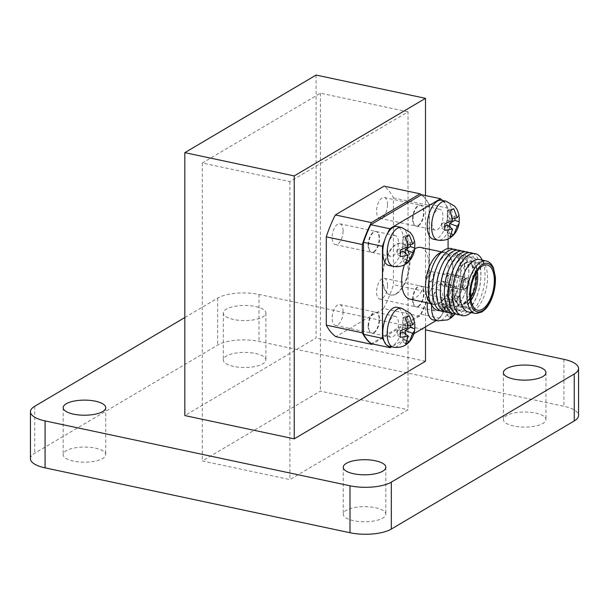 <?xml version="1.0" encoding="UTF-8"?>
<svg xmlns="http://www.w3.org/2000/svg" width="609" height="609" viewBox="0 0 609 609"><rect width="100%" height="100%" fill="white"/><g stroke="black" fill="none" stroke-linecap="round" stroke-linejoin="round"><path stroke-width="0.46" stroke-dasharray="3.04 2.28" d="M430.776 281.274A5.024 2.413 102 0 0 433.304 276.06A5.024 2.413 102 0 0 431.819 271.667A5.024 2.413 102 0 0 428.409 276.075A5.024 2.413 102 0 0 429.726 281.487A5.024 2.413 102 0 0 430.776 281.274M447.996 284.936A5.024 2.413 102 0 0 450.523 279.775A5.024 2.413 102 0 0 449.099 275.344A5.024 2.413 102 0 0 449.046 275.329A5.024 2.413 102 0 0 445.636 279.744A5.024 2.413 102 0 0 446.953 285.157A5.024 2.413 102 0 0 447.006 285.164A5.024 2.413 102 0 0 447.996 284.936M463.502 287.532A4.271 2.055 102 0 0 465.641 283.147A4.271 2.055 102 0 0 464.431 279.379A4.271 2.055 102 0 0 463.959 279.371A4.271 2.055 102 0 0 461.493 283.116A4.271 2.055 102 0 0 462.216 287.539A4.271 2.055 102 0 0 462.657 287.73A4.271 2.055 102 0 0 463.502 287.532M465.223 288.605A5.024 2.413 102 0 0 467.788 282.88A5.024 2.413 102 0 0 465.756 278.998A5.024 2.413 102 0 0 462.863 283.406A5.024 2.413 102 0 0 463.715 288.613A5.024 2.413 102 0 0 465.223 288.605M465.223 289.168A5.626 2.702 102 0 0 468.047 283.383A5.626 2.702 102 0 0 466.448 278.42A5.626 2.702 102 0 0 462.574 283.345A5.626 2.702 102 0 0 464.104 289.42A5.626 2.702 102 0 0 465.223 289.168M444.555 285.613A6.532 3.136 102 0 0 447.828 278.899A6.532 3.136 102 0 0 445.978 273.144A6.532 3.136 102 0 0 445.91 273.129A6.532 3.136 102 0 0 441.479 278.861A6.532 3.136 102 0 0 443.192 285.895A6.532 3.136 102 0 0 443.261 285.91A6.532 3.136 102 0 0 444.555 285.613M466.083 290.196A6.532 3.136 102 0 0 469.372 283.413A6.532 3.136 102 0 0 467.446 277.704A6.532 3.136 102 0 0 463.015 283.436A6.532 3.136 102 0 0 464.728 290.478A6.532 3.136 102 0 0 466.083 290.196M475.698 273.784A19.336 9.302 102 0 0 474.441 269.345A19.336 9.302 102 0 0 457.351 280.612A19.336 9.302 102 0 0 466.083 302.171A19.336 9.302 102 0 0 467.712 300.96A19.336 9.302 102 0 0 470.666 297.42M464.149 303.868A21.589 10.383 102 0 0 465.961 302.521A21.589 10.383 102 0 0 473.475 267.206A21.589 10.383 102 0 0 468.641 262.563A21.589 10.383 102 0 0 453.987 281.518A21.589 10.383 102 0 0 459.65 304.797A21.589 10.383 102 0 0 464.149 303.868M475.857 273.487A21.589 10.383 102 0 0 469.455 262.738A21.589 10.383 102 0 0 459.156 270.076A21.589 10.383 102 0 0 454.048 294.071A21.589 10.383 102 0 0 460.473 304.972A21.589 10.383 102 0 0 464.964 304.043A21.589 10.383 102 0 0 470.696 297.755M473.338 292.183A21.589 10.383 102 0 0 476.002 279.653M477.235 271.249A23.096 11.114 102 0 0 470.635 261.444A23.096 11.114 102 0 0 459.612 269.3A23.096 11.114 102 0 0 454.147 294.969A23.096 11.114 102 0 0 461.021 306.632A23.096 11.114 102 0 0 465.824 305.634A23.096 11.114 102 0 0 471.039 300.366M475.462 313.483A26.804 12.896 102 0 0 480.707 312.265A26.804 12.896 102 0 0 494.158 284.753A26.804 12.896 102 0 0 486.614 261.071M468.161 311.937A26.804 12.896 102 0 0 473.741 310.78A26.804 12.896 102 0 0 474.502 310.293A26.804 12.896 102 0 0 486.347 288.407A26.804 12.896 102 0 0 484.437 263.583A26.804 12.896 102 0 0 479.321 259.503M469.592 313.688A31.676 15.233 102 0 0 483.599 287.821A31.676 15.233 102 0 0 481.338 258.49M452.548 289.998A27.618 13.284 102 0 0 466.684 310.042A27.618 13.284 102 0 0 477.243 295.251A27.618 13.284 102 0 0 480.821 278.442A27.618 13.284 102 0 0 472.432 257.211A27.618 13.284 102 0 0 456.126 273.182M460.153 314.922A31.676 15.233 102 0 0 464.675 313.407A31.676 15.233 102 0 0 476.786 296.446A31.676 15.233 102 0 0 480.889 277.164A31.676 15.233 102 0 0 473.216 253.519M448.529 289.146A27.618 13.284 102 0 0 462.665 309.189A27.618 13.284 102 0 0 473.223 294.398A27.618 13.284 102 0 0 476.801 277.582A27.618 13.284 102 0 0 468.412 256.351A27.618 13.284 102 0 0 452.106 272.33M456.133 314.061A31.676 15.233 102 0 0 460.655 312.554A31.676 15.233 102 0 0 472.767 295.593A31.676 15.233 102 0 0 476.87 276.311A31.676 15.233 102 0 0 469.196 252.666M444.509 288.293A27.618 13.284 102 0 0 458.646 308.329A27.618 13.284 102 0 0 469.204 293.546A27.618 13.284 102 0 0 472.782 276.73A27.618 13.284 102 0 0 464.393 255.498A27.618 13.284 102 0 0 448.087 271.477M452.114 313.209A31.676 15.233 102 0 0 456.636 311.701A31.676 15.233 102 0 0 468.747 294.741A31.676 15.233 102 0 0 472.85 275.451A31.676 15.233 102 0 0 465.177 251.814M440.49 287.433A27.618 13.284 102 0 0 454.626 307.476A27.618 13.284 102 0 0 465.185 292.693A27.618 13.284 102 0 0 468.763 275.877A27.618 13.284 102 0 0 460.374 254.646A27.618 13.284 102 0 0 444.068 270.624M448.095 312.356A31.676 15.233 102 0 0 452.616 310.841A31.676 15.233 102 0 0 464.728 293.881A31.676 15.233 102 0 0 468.831 274.598A31.676 15.233 102 0 0 461.158 250.954M436.478 286.58A27.618 13.284 102 0 0 450.614 306.624A27.618 13.284 102 0 0 461.173 291.833A27.618 13.284 102 0 0 464.751 275.017A27.618 13.284 102 0 0 456.354 253.786A27.618 13.284 102 0 0 440.048 269.764M444.083 311.496A31.676 15.233 102 0 0 448.605 309.989A31.676 15.233 102 0 0 460.709 293.028A31.676 15.233 102 0 0 464.812 273.745A31.676 15.233 102 0 0 457.146 250.101M432.459 285.728A27.618 13.284 102 0 0 446.595 305.764A27.618 13.284 102 0 0 457.153 290.98A27.618 13.284 102 0 0 460.731 274.164A27.618 13.284 102 0 0 452.342 252.933A27.618 13.284 102 0 0 436.036 268.912M440.063 310.643A31.676 15.233 102 0 0 444.585 309.136A31.676 15.233 102 0 0 456.697 292.175A31.676 15.233 102 0 0 460.8 272.885A31.676 15.233 102 0 0 453.126 249.248M428.797 300.884A26.804 12.896 102 0 0 439.264 303.449A26.804 12.896 102 0 0 453.058 269.871A26.804 12.896 102 0 0 438.861 253.572M439.264 303.069A26.4 12.698 102 0 0 452.556 275.633A26.4 12.698 102 0 0 444.76 252.568A26.4 12.698 102 0 0 426.848 275.748A26.4 12.698 102 0 0 433.775 304.203A26.4 12.698 102 0 0 439.264 303.069M420.766 247.46A26.4 12.698 -78 0 1 428.553 270.525A26.4 12.698 -78 0 1 415.269 297.961A26.4 12.698 -78 0 1 409.773 299.103M404.437 264.808A26.4 12.698 -78 0 1 414.744 248.929M436.158 320.562L440.002 318.286A80.335 38.641 102 0 0 441.571 315.104A80.335 38.641 102 0 0 446.831 302.46A19.899 9.569 102 0 0 441.601 281.031A19.899 9.569 102 0 0 427.419 302.856M433.319 319.953A19.899 9.569 102 0 0 441.571 315.104A19.899 9.569 102 0 0 446.831 302.46A80.335 38.641 102 0 0 448.079 298.867L448.079 248.525M448.079 238.926L448.079 208.209A80.335 38.641 102 0 0 446.458 205.515A80.335 38.641 102 0 0 442.461 200.528A19.899 9.569 102 0 0 441.601 200.254M433.319 239.177A19.899 9.569 102 0 0 444.989 227.88A19.899 9.569 102 0 0 446.458 205.515A19.899 9.569 102 0 0 442.461 200.528A80.335 38.641 102 0 0 442.347 200.414M388.877 265.455A19.899 9.569 102 0 0 402.374 247.985A19.899 9.569 102 0 0 397.159 226.525M388.877 346.232A19.899 9.569 102 0 0 402.374 328.761A19.899 9.569 102 0 0 397.159 307.309M413.892 333.724L391.709 346.833M440.002 318.286L421.055 314.259L371.292 343.674M396.322 293.926A26.4 12.698 -78 0 1 390.826 295.068A26.4 12.698 -78 0 1 383.898 266.605A26.4 12.698 -78 0 1 401.811 243.433A26.4 12.698 -78 0 1 409.606 266.498A26.4 12.698 -78 0 1 396.322 293.926M374.063 332.697A10.65 5.123 102 0 0 379.43 321.628A10.65 5.123 102 0 0 376.286 312.318A10.65 5.123 102 0 0 368.59 325.975A10.65 5.123 102 0 0 371.848 333.153A10.65 5.123 102 0 0 374.063 332.697M418.512 306.418A10.65 5.123 102 0 0 423.872 295.35A10.65 5.123 102 0 0 420.728 286.047A10.65 5.123 102 0 0 413.031 299.704A10.65 5.123 102 0 0 416.297 306.883A10.65 5.123 102 0 0 418.512 306.418M418.512 225.642A10.65 5.123 102 0 0 423.872 214.574A10.65 5.123 102 0 0 420.728 205.271A10.65 5.123 102 0 0 413.031 218.92A10.65 5.123 102 0 0 416.297 226.099A10.65 5.123 102 0 0 418.512 225.642M374.063 251.913A10.65 5.123 102 0 0 379.43 240.852A10.65 5.123 102 0 0 376.286 231.542A10.65 5.123 102 0 0 368.59 245.199A10.65 5.123 102 0 0 371.848 252.377A10.65 5.123 102 0 0 374.063 251.913M421.055 314.259A80.335 38.641 102 0 0 429.132 294.832L448.079 298.867M448.079 208.209L429.132 204.182A80.335 38.641 102 0 0 421.557 194.705M429.132 204.182L429.132 294.832M387.537 249.226A10.65 5.123 -78 0 1 395.233 235.576A10.65 5.123 -78 0 1 398.027 247.056A10.65 5.123 -78 0 1 390.795 256.404A10.65 5.123 -78 0 1 387.537 249.226M431.987 222.955A10.65 5.123 -78 0 1 439.675 209.298A10.65 5.123 -78 0 1 442.469 220.785A10.65 5.123 -78 0 1 435.245 230.133A10.65 5.123 -78 0 1 431.987 222.955M431.987 303.731A10.65 5.123 -78 0 1 439.675 290.082A10.65 5.123 -78 0 1 442.469 301.562A10.65 5.123 -78 0 1 435.245 310.91A10.65 5.123 -78 0 1 431.987 303.731M387.537 330.009A10.65 5.123 -78 0 1 395.233 316.353A10.65 5.123 -78 0 1 398.027 327.832A10.65 5.123 -78 0 1 390.795 337.18A10.65 5.123 -78 0 1 387.537 330.009M383.944 340.751A80.335 38.641 102 0 0 388.382 346.095M387.286 233.963A80.335 38.641 102 0 0 384.523 240.624M408.015 111.828L320.418 93.192L202.31 163.006L289.899 181.642L408.015 111.828L408.015 409.766L289.899 479.587L202.31 460.944L320.418 391.13L408.015 409.766M289.899 181.642L289.899 479.587M202.31 163.006L202.31 460.944M320.418 93.192L320.418 391.13M73.499 461.097A21.292 7.552 180 0 1 63.169 454.619A21.292 7.552 180 0 1 84.453 447.075A21.292 7.552 180 0 1 105.745 454.619A21.292 7.552 180 0 1 94.943 461.196A21.292 7.552 180 0 1 73.499 461.097M513.722 426.026A21.292 7.552 180 0 1 503.384 419.555A21.292 7.552 180 0 1 524.676 412.004A21.292 7.552 180 0 1 545.961 419.555A21.292 7.552 180 0 1 535.166 426.125A21.292 7.552 180 0 1 513.722 426.026M233.643 366.435A21.292 7.552 180 0 1 223.305 359.957A21.292 7.552 180 0 1 244.59 352.413A21.292 7.552 180 0 1 265.882 359.957A21.292 7.552 180 0 1 255.08 366.527A21.292 7.552 180 0 1 233.643 366.435M353.585 520.687A21.292 7.552 180 0 1 343.248 514.217A21.292 7.552 180 0 1 364.532 506.665A21.292 7.552 180 0 1 385.824 514.217A21.292 7.552 180 0 1 375.022 520.786A21.292 7.552 180 0 1 353.585 520.687M30.45 458.706A30.13 10.688 180 0 1 34.743 453.21L217.672 345.075A30.13 10.688 180 0 1 259.008 341.405L563.919 406.279A30.13 10.688 180 0 1 578.55 415.445M316.094 75.059L316.094 337.972L184.824 415.566M233.643 319.481A21.292 7.552 180 0 1 223.305 313.011A21.292 7.552 180 0 1 244.59 305.459A21.292 7.552 180 0 1 265.882 313.011A21.292 7.552 180 0 1 255.08 319.58A21.292 7.552 180 0 1 233.643 319.481M184.824 317.54L217.672 298.121A30.13 10.688 180 0 1 259.008 294.452L425.493 329.88M425.493 361.244L316.094 337.972M425.493 195.542L425.493 326.866M393.444 197.887L429.467 205.553L429.467 292.366A80.335 38.641 102 0 1 419.555 316.2L383.533 308.535A80.335 38.641 102 0 0 393.444 284.7L393.444 197.887A80.335 38.641 102 0 0 384.066 186.148M383.533 308.535L335.894 336.693M343.088 230.963A10.65 5.123 102 0 0 339.822 223.785A10.65 5.123 102 0 0 332.126 237.441A10.65 5.123 102 0 0 335.392 244.62A10.65 5.123 102 0 0 343.088 230.963M387.53 204.693A10.65 5.123 102 0 0 384.271 197.514A10.65 5.123 102 0 0 376.575 211.163A10.65 5.123 102 0 0 379.841 218.342A10.65 5.123 102 0 0 387.53 204.693M387.53 285.469A10.65 5.123 102 0 0 384.271 278.29A10.65 5.123 102 0 0 376.575 291.947A10.65 5.123 102 0 0 379.841 299.118A10.65 5.123 102 0 0 387.53 285.469M343.088 311.739A10.65 5.123 102 0 0 339.822 304.561A10.65 5.123 102 0 0 332.126 318.218A10.65 5.123 102 0 0 335.392 325.396A10.65 5.123 102 0 0 343.088 311.739M429.467 205.553A80.335 38.641 102 0 0 421.367 194.819M429.467 292.366L393.444 284.7M419.555 316.2L372.609 343.948M368.148 245.107A10.65 5.123 102 0 0 371.414 252.278A10.65 5.123 102 0 0 378.638 242.93A10.65 5.123 102 0 0 375.844 231.45A10.65 5.123 102 0 0 368.148 245.107M412.597 218.829A10.65 5.123 102 0 0 415.863 226.008A10.65 5.123 102 0 0 423.088 216.659A10.65 5.123 102 0 0 420.294 205.18A10.65 5.123 102 0 0 412.597 218.829M412.597 299.605A10.65 5.123 102 0 0 415.863 306.784A10.65 5.123 102 0 0 423.088 297.436A10.65 5.123 102 0 0 420.294 285.956A10.65 5.123 102 0 0 412.597 299.605M368.148 325.884A10.65 5.123 102 0 0 371.414 333.062A10.65 5.123 102 0 0 378.638 323.706A10.65 5.123 102 0 0 375.844 312.227A10.65 5.123 102 0 0 368.148 325.884M382.3 277.186A26.4 12.698 102 0 0 390.392 294.977A26.4 12.698 102 0 0 395.88 293.835A26.4 12.698 102 0 0 409.172 266.407A26.4 12.698 102 0 0 401.377 243.341A26.4 12.698 102 0 0 382.3 277.186M410.481 325.267L410.481 323.128L414.737 322.549M454.931 218.212L454.931 216.081L459.186 215.495M410.481 244.491L410.481 242.352L414.737 241.773M453.728 315.546L457.207 307.073L459.14 304.196L459.102 296.05L457.207 298.547L453.72 289.45L450.112 291.589L452.517 301.326L444.745 304.53L444.745 311.092L452.517 309.844L452.053 313.209M454.931 296.857L449.556 300.031L449.556 290.257L447.242 291.627L447.242 301.402L441.868 304.576L441.868 308.786L447.242 305.611L447.242 315.371L449.556 314L449.556 304.241L454.931 301.067L454.931 296.857L459.186 296.279L457.275 290.607L454.733 286.991L445.978 281.967A19.899 9.569 -78 0 1 451.208 303.389A19.899 9.569 -78 0 1 437.696 320.89M441.868 304.576L444.745 304.53M447.242 301.402L452.517 301.326M447.242 291.627L450.112 291.589M449.556 290.257L453.72 289.45M449.556 300.031L457.207 298.547M454.931 301.067L459.102 302.612M449.556 304.241L457.207 307.073M449.556 314L451.612 314.762M447.242 315.371L450.12 317.685M447.242 305.611L452.517 309.844M441.868 308.786L444.745 311.092M410.481 242.352L405.114 245.526L405.114 235.752L402.793 237.122L402.793 246.896L397.426 250.071L400.303 250.025M402.793 246.896L408.076 246.82M402.793 237.122L405.67 237.084M405.114 235.752L409.278 234.952M405.114 245.526L407.908 244.985M402.793 251.106L402.793 260.873L405.114 259.503L405.114 252.963M405.114 259.503L407.162 260.256M402.793 260.873L405.67 263.179M397.426 250.071L397.426 254.28L400.486 252.476M397.426 254.28L400.303 256.587M454.931 216.081L449.556 219.255L449.556 209.481L447.242 210.851L447.242 220.625L441.868 223.8L444.745 223.754M447.242 220.625L452.517 220.542M447.242 210.851L450.112 210.805M449.556 209.481L453.72 208.674M449.556 219.255L452.35 218.715M447.242 224.835L447.242 234.594L449.556 233.224L449.556 226.693M449.556 233.224L451.612 233.985M447.242 234.594L450.12 236.901M441.868 223.8L441.868 228.01L444.928 226.198M441.868 228.01L444.745 230.316M410.481 323.128L405.114 326.302L405.114 316.535L402.793 317.906L402.793 327.672L397.426 330.847L400.303 330.809M402.793 327.672L408.076 327.596M402.793 317.906L405.67 317.86M405.114 316.535L409.278 315.728M405.114 326.302L407.908 325.762M402.793 331.89L402.793 341.649L405.114 340.279L405.114 333.747M405.114 340.279L407.162 341.032M402.793 341.649L405.67 343.956M397.426 330.847L397.426 335.064L400.486 333.252M397.426 335.064L400.303 337.371M34.743 406.256L34.743 453.21M217.672 298.121L217.672 345.075M259.008 294.452L259.008 341.405M563.919 359.333L563.919 406.279M401.529 308.238A19.899 9.569 -78 0 1 406.751 329.69A19.899 9.569 -78 0 1 393.247 347.16M401.529 227.462A19.899 9.569 -78 0 1 406.751 248.914A19.899 9.569 -78 0 1 393.247 266.384M445.978 201.183A19.899 9.569 -78 0 1 450.827 206.451A19.899 9.569 -78 0 1 449.366 228.809A19.899 9.569 -78 0 1 437.696 240.106M431.667 305.276A19.899 9.569 -78 0 1 445.978 281.967L441.601 281.031M429.726 281.487L446.953 285.157M431.819 271.667L449.046 275.329M464.431 279.379L449.099 275.344M462.657 287.73L447.006 285.164M462.216 287.539L463.715 288.613M463.959 279.371L465.756 278.998M466.448 278.42L445.978 273.144M464.104 289.42L443.261 285.91M443.192 285.895L464.728 290.478M445.91 273.129L467.446 277.704M474.441 269.345L473.475 267.206M467.712 300.96L465.961 302.521M459.65 304.797L460.473 304.972M468.641 262.563L469.455 262.738M454.048 294.071L454.147 294.969M459.156 270.076L459.612 269.3M461.021 306.632L477.639 310.164M470.635 261.444L487.253 264.984M484.437 263.583L482.351 260.15M474.502 310.293L471.191 312.584M480.821 278.442L480.889 277.164M477.243 295.251L476.786 296.446M476.801 277.582L476.87 276.311M473.223 294.398L472.767 295.593M472.782 276.73L472.85 275.451M469.204 293.546L468.747 294.741M468.763 275.877L468.831 274.598M465.185 292.693L464.728 293.881M464.751 275.017L464.812 273.745M461.173 291.833L460.709 293.028M460.731 274.164L460.8 272.885M457.153 290.98L456.697 292.175M430.517 303.51L433.775 304.203M441.502 251.875L444.76 252.568M371.848 252.377L390.795 256.404M376.286 231.542L395.233 235.576M416.297 226.099L435.245 230.133M420.728 205.271L439.675 209.298M416.297 306.883L435.245 310.91M420.728 286.047L439.675 290.082M371.848 333.153L390.795 337.18M376.286 312.318L395.233 316.353M63.169 407.672L63.169 454.619M105.745 407.672L105.745 454.619M503.384 372.601L503.384 419.555M545.961 372.601L545.961 419.555M223.305 313.011L223.305 359.957M265.882 313.011L265.882 359.957M343.248 467.263L343.248 514.217M385.824 467.263L385.824 514.217M335.392 244.62L371.414 252.278M339.822 223.785L375.844 231.45M379.841 218.342L415.863 226.008M384.271 197.514L420.294 205.18M379.841 299.118L415.863 306.784M384.271 278.29L420.294 285.956M335.392 325.396L371.414 333.062M339.822 304.561L375.844 312.227M390.392 294.977L390.826 295.068M401.377 243.341L401.811 243.433M459.14 304.196L456.217 312.204L454.976 314.054"/><path stroke-width="0.91" d="M470.666 297.42A19.336 9.302 102 0 0 475.698 273.784M470.696 297.755A21.589 10.383 102 0 0 473.338 292.183M476.002 279.653A21.589 10.383 102 0 0 475.857 273.487M471.039 300.366A23.096 11.114 102 0 0 477.235 271.249M482.45 309.174A23.096 11.114 102 0 0 494.074 285.164A23.096 11.114 102 0 0 487.253 264.984A23.096 11.114 102 0 0 471.579 285.263A23.096 11.114 102 0 0 477.639 310.164A23.096 11.114 102 0 0 482.45 309.174M482.45 310.735A24.771 11.914 102 0 0 493.48 269.467A24.771 11.914 102 0 0 471.412 282.515A24.771 11.914 102 0 0 482.45 310.735M486.614 261.071A26.804 12.896 102 0 0 486.286 260.987A26.804 12.896 102 0 0 468.093 284.517A26.804 12.896 102 0 0 475.127 313.422A26.804 12.896 102 0 0 475.462 313.483L481.704 312.09L484.574 309.882C490.405 304.903 496.206 290.424 495.353 276.874L493.45 267.998C491.806 264.177 489.529 261.862 486.614 261.071M486.286 260.987L479.321 259.503A26.804 12.896 102 0 0 461.127 283.04A26.804 12.896 102 0 0 468.161 311.937L475.127 313.422M482.351 260.15L481.338 258.49A31.676 15.233 102 0 0 456.583 271.995A31.676 15.233 102 0 0 452.479 291.277A31.676 15.233 102 0 0 468.694 314.267A31.676 15.233 102 0 0 469.592 313.688L471.191 312.584M456.583 271.995L456.126 273.182A27.618 13.284 102 0 0 452.548 289.998L452.479 291.277M473.216 253.519A31.676 15.233 102 0 0 452.563 271.134A31.676 15.233 102 0 0 448.46 290.424A31.676 15.233 102 0 0 460.153 314.922M452.563 271.134L452.106 272.33A27.618 13.284 102 0 0 448.529 289.146L448.46 290.424M469.196 252.666A31.676 15.233 102 0 0 448.544 270.282A31.676 15.233 102 0 0 444.441 289.564A31.676 15.233 102 0 0 456.133 314.061M448.544 270.282L448.087 271.477A27.618 13.284 102 0 0 444.509 288.293L444.441 289.564M465.177 251.814A31.676 15.233 102 0 0 444.524 269.429A31.676 15.233 102 0 0 440.421 288.712A31.676 15.233 102 0 0 452.114 313.209M444.524 269.429L444.068 270.624A27.618 13.284 102 0 0 440.49 287.433L440.421 288.712M461.158 250.954A31.676 15.233 102 0 0 440.513 268.569A31.676 15.233 102 0 0 436.409 287.859A31.676 15.233 102 0 0 448.095 312.356M440.513 268.569L440.048 269.764A27.618 13.284 102 0 0 436.478 286.58L436.409 287.859M457.146 250.101A31.676 15.233 102 0 0 436.493 267.716A31.676 15.233 102 0 0 432.39 286.999A31.676 15.233 102 0 0 444.083 311.496M436.493 267.716L436.036 268.912A27.618 13.284 102 0 0 432.459 285.728L432.39 286.999M453.126 249.248A31.676 15.233 102 0 0 444.106 250.2A31.676 15.233 102 0 0 429.68 276.349A31.676 15.233 102 0 0 432.207 306.106A31.676 15.233 102 0 0 440.063 310.643M444.106 250.2L438.861 253.572A26.804 12.896 102 0 0 426.658 275.702A26.804 12.896 102 0 0 428.797 300.884L432.207 306.106M430.517 303.51L409.773 299.103A26.4 12.698 -78 0 1 401.689 281.305A26.4 12.698 -78 0 1 404.437 264.808M414.744 248.929A26.4 12.698 -78 0 1 420.766 247.46L441.502 251.875M442.347 200.414A80.335 38.641 102 0 0 440.505 198.74L421.557 194.705L370.797 224.706L389.745 228.74A80.335 38.641 102 0 0 387.286 233.963A19.899 9.569 102 0 0 384.523 240.624A19.899 9.569 102 0 0 388.877 265.455L393.247 266.384A19.899 9.569 -78 0 1 387.157 252.971A19.899 9.569 -78 0 1 391.656 234.899A19.899 9.569 -78 0 1 401.529 227.462L397.159 226.525A19.899 9.569 102 0 0 387.286 233.963M440.505 198.74L389.745 228.74M427.419 302.856A19.899 9.569 102 0 0 433.319 319.953L437.696 320.89A19.899 9.569 -78 0 1 431.598 307.476A19.899 9.569 -78 0 1 431.667 305.276M448.079 248.525L448.079 238.926M441.601 200.254A19.899 9.569 102 0 0 428.097 217.725A19.899 9.569 102 0 0 433.319 239.177L437.696 240.106A19.899 9.569 -78 0 1 431.598 226.7A19.899 9.569 -78 0 1 445.978 201.183L441.601 200.254M384.523 240.624A80.335 38.641 102 0 0 382.46 246.31L382.46 338.345A80.335 38.641 102 0 0 383.944 340.751A19.899 9.569 102 0 0 388.382 346.095A19.899 9.569 102 0 0 388.877 346.232L393.247 347.16A19.899 9.569 -78 0 1 392.759 347.031A19.899 9.569 -78 0 1 387.157 333.747A19.899 9.569 -78 0 1 401.529 308.238L397.159 307.309A19.899 9.569 102 0 0 385.543 318.469A19.899 9.569 102 0 0 383.944 340.751M388.382 346.095A80.335 38.641 102 0 0 390.24 347.701L391.709 346.833M436.158 320.562L413.892 333.724M382.46 338.345L363.512 334.318A80.335 38.641 102 0 0 371.292 343.674L390.24 347.701M363.512 334.318L363.512 242.275L382.46 246.31M370.797 224.706A80.335 38.641 102 0 0 363.512 242.275M425.493 329.88L563.919 359.333A30.13 10.688 180 0 1 578.55 368.491L578.55 415.445A30.13 10.688 180 0 1 574.257 420.941L391.328 529.076A30.13 10.688 180 0 1 349.992 532.738L45.081 467.864A30.13 10.688 180 0 1 30.45 458.706L30.45 411.753A30.13 10.688 180 0 1 34.743 406.256L184.824 317.54M184.824 152.653L294.223 175.925L425.493 98.331L316.094 75.059L184.824 152.653L184.824 415.566L294.223 438.845L425.493 361.244L425.493 326.866M73.499 414.143A21.292 7.552 180 0 1 63.169 407.672A21.292 7.552 180 0 1 84.453 400.121A21.292 7.552 180 0 1 105.745 407.672A21.292 7.552 180 0 1 94.943 414.242A21.292 7.552 180 0 1 73.499 414.143M513.722 379.072A21.292 7.552 180 0 1 503.384 372.601A21.292 7.552 180 0 1 524.676 365.05A21.292 7.552 180 0 1 545.961 372.601A21.292 7.552 180 0 1 535.166 379.171A21.292 7.552 180 0 1 513.722 379.072M353.585 473.733A21.292 7.552 180 0 1 343.248 467.263A21.292 7.552 180 0 1 364.532 459.711A21.292 7.552 180 0 1 385.824 467.263A21.292 7.552 180 0 1 375.022 473.832A21.292 7.552 180 0 1 353.585 473.733M578.55 368.491A30.13 10.688 180 0 1 574.257 373.987L391.328 482.122A30.13 10.688 180 0 1 349.992 485.792L45.081 420.91A30.13 10.688 180 0 1 30.45 411.753M294.223 175.925L294.223 438.845M425.493 98.331L425.493 195.542M371.916 344.359A80.335 38.641 102 0 1 362.302 332.803L326.279 325.137A80.335 38.641 102 0 0 335.894 336.693L371.916 344.359L372.609 343.948M326.279 325.137L326.279 236.855L362.302 244.513A80.335 38.641 102 0 1 371.383 222.605L335.361 214.939A80.335 38.641 102 0 0 326.279 236.855M421.367 194.819A80.335 38.641 102 0 0 420.088 193.814L384.066 186.148L335.361 214.939M420.088 193.814L371.383 222.605M362.302 332.803L362.302 244.513M414.653 322.321L412.765 324.825L409.278 315.728L405.67 317.86L408.076 327.596L400.303 330.809L400.303 337.371L408.076 336.122L405.67 343.956L409.286 341.824L412.765 333.344L414.691 330.466L414.851 323.798M459.102 215.274L457.207 217.771L453.72 208.674L450.112 210.805L452.517 220.542L444.745 223.754L444.745 230.316L452.517 229.068L450.12 236.901L453.728 234.769L457.207 226.297L459.14 223.419L459.3 216.743M414.653 241.545L412.765 244.049L409.278 234.952L405.67 237.084L408.076 246.82L400.303 250.025L400.303 256.587L408.076 255.338L405.67 263.179L409.286 261.04L412.765 252.568L414.691 249.69L414.851 243.014M452.053 313.209L450.12 317.685L453.728 315.546L451.612 314.762M407.908 244.985L412.765 244.049M405.114 252.963L405.114 249.736L410.481 246.561L410.481 244.491M410.481 246.561L414.653 248.107M405.114 249.736L412.765 252.568M407.162 260.256L409.286 261.04M400.486 252.476L402.793 251.106L408.076 255.338M452.35 218.715L457.207 217.771M449.556 226.693L449.556 223.465L454.931 220.291L454.931 218.212M454.931 220.291L459.102 221.836M449.556 223.465L457.207 226.297M451.612 233.985L453.728 234.769M444.928 226.198L447.242 224.835L452.517 229.068M407.908 325.762L412.765 324.825M405.114 333.747L405.114 330.52L410.481 327.345L410.481 325.267M410.481 327.345L414.653 328.883M405.114 330.52L412.765 333.344M407.162 341.032L409.286 341.824M400.486 333.252L402.793 331.89L408.076 336.122M574.257 373.987L574.257 420.941M391.328 482.122L391.328 529.076M349.992 485.792L349.992 532.738M45.081 420.91L45.081 467.864M414.737 322.549L412.826 316.878L410.283 313.262L401.529 308.238M414.691 330.466C413.45 336.465 410.915 340.926 407.086 343.864C405.822 344.96 401.224 348.401 393.247 347.16M459.186 215.495L457.275 209.831L454.733 206.215L445.978 201.183M459.14 223.419C457.899 229.41 455.365 233.871 451.535 236.81C450.272 237.913 445.674 241.354 437.696 240.106M414.737 241.773L412.826 236.102L410.283 232.486L401.529 227.462M414.691 249.69C413.45 255.681 410.915 260.15 407.086 263.088C405.822 264.184 401.224 267.625 393.247 266.384M454.976 314.054L451.535 317.586L447.737 319.862L437.696 320.89"/></g></svg>
